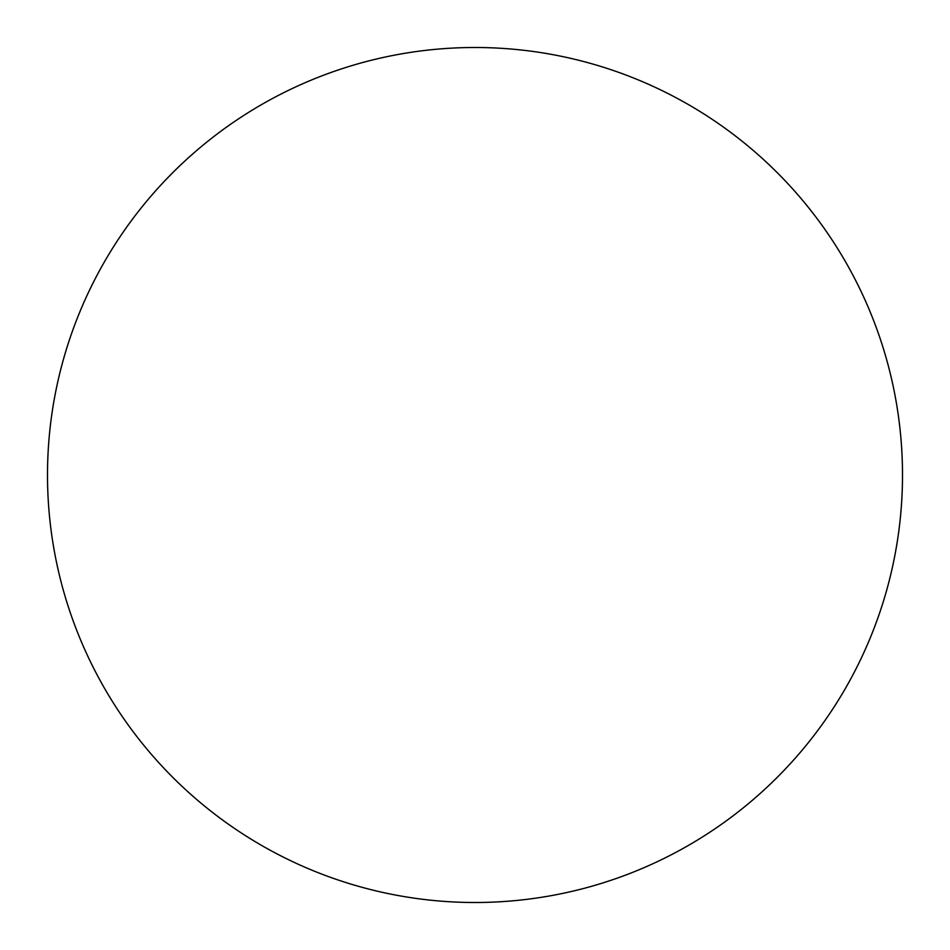 <?xml version="1.0" encoding="UTF-8"?>
<svg xmlns="http://www.w3.org/2000/svg" width="950" height="950" viewBox="0 0 950 950"><rect width="100%" height="100%" fill="white"/><g stroke="black" fill="none" stroke-linecap="round" stroke-linejoin="round"><path stroke-width="0.71" stroke-dasharray="4.75 3.56" d="M902.5 475A427.5 427.5 0 0 0 475 47.5A427.5 427.5 0 0 0 47.5 475A427.5 427.5 0 0 0 475 902.5A427.5 427.5 0 0 0 902.5 475"/><path stroke-width="1.43" d="M902.5 475A427.5 427.5 0 0 0 475 47.5A427.5 427.5 0 0 0 47.5 475A427.5 427.5 0 0 0 475 902.5A427.5 427.5 0 0 0 902.5 475"/></g></svg>
